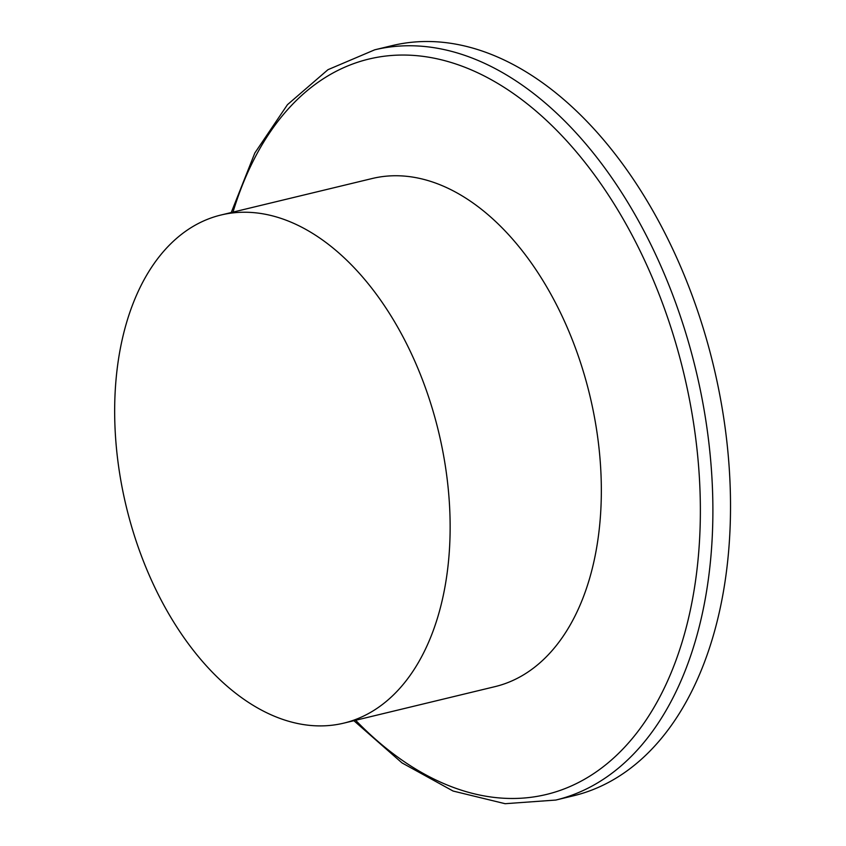 <?xml version="1.0" encoding="UTF-8"?>
<svg xmlns="http://www.w3.org/2000/svg" width="846" height="846" viewBox="0 0 846 846"><rect width="100%" height="100%" fill="white"/><g stroke="black" fill="none" stroke-linecap="round" stroke-linejoin="round"><path stroke-width="1.27" d="M343.719 723.15L494.921 686.656A261.382 160.592 -103.6 0 0 596.652 430.149A261.382 160.592 -103.6 0 0 372.282 178.495L221.081 214.99A261.382 160.592 -103.6 0 0 119.349 471.497A261.382 160.592 -103.6 0 0 343.719 723.15A261.382 160.592 -103.6 0 0 445.451 466.643A261.382 160.592 -103.6 0 0 221.081 214.99M555.78 800.062L573.398 795.811A385.892 237.092 -103.6 0 0 723.594 417.099A385.892 237.092 -103.6 0 0 392.343 45.568L374.715 49.819A385.892 237.092 76.4 0 1 705.966 421.35A385.892 237.092 76.4 0 1 555.78 800.062L505.104 803.7L453.086 791.042L402.019 762.912L353.882 720.697M355.637 720.274A378.268 232.407 -103.6 0 0 611.531 759.909A378.268 232.407 -103.6 0 0 693.593 423.264A378.268 232.407 -103.6 0 0 476.055 71.995A378.268 232.407 -103.6 0 0 232.999 212.113M231.244 212.536L254.826 153.01L287.45 104.682L327.962 69.689L374.715 49.819"/></g></svg>
